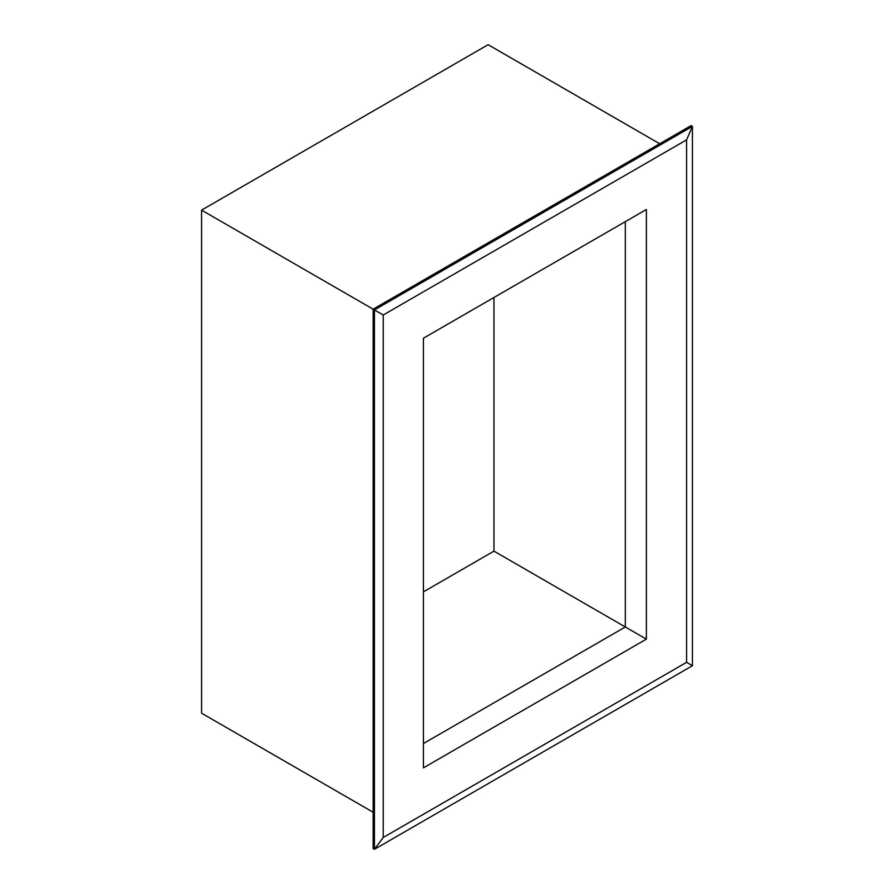 <?xml version="1.0" encoding="UTF-8"?>
<svg xmlns="http://www.w3.org/2000/svg" width="894" height="894" viewBox="0 0 894 894"><rect width="100%" height="100%" fill="white"/><g stroke="black" fill="none" stroke-linecap="round" stroke-linejoin="round"><path stroke-width="1.34" d="M423.421 743.54L625.319 626.973L625.319 221.656M493.969 297.49L493.969 551.14L646.373 639.132L423.421 767.845L423.421 338.223L646.373 209.498L646.373 639.132M659.683 143.744L488.113 44.7L201.575 210.135L383.224 315.012L686.581 139.866L692.425 126.367L374.452 309.939L374.452 849.3L692.425 665.717L692.425 126.367L691.107 125.607L373.133 309.179L373.133 848.54L374.452 849.3L383.224 837.488L383.224 315.012M686.581 139.866L686.581 662.342L383.224 837.488M686.581 662.342L692.425 665.717M493.969 551.14L423.421 591.862M201.575 210.135L201.575 713.2L373.133 812.244"/></g></svg>

